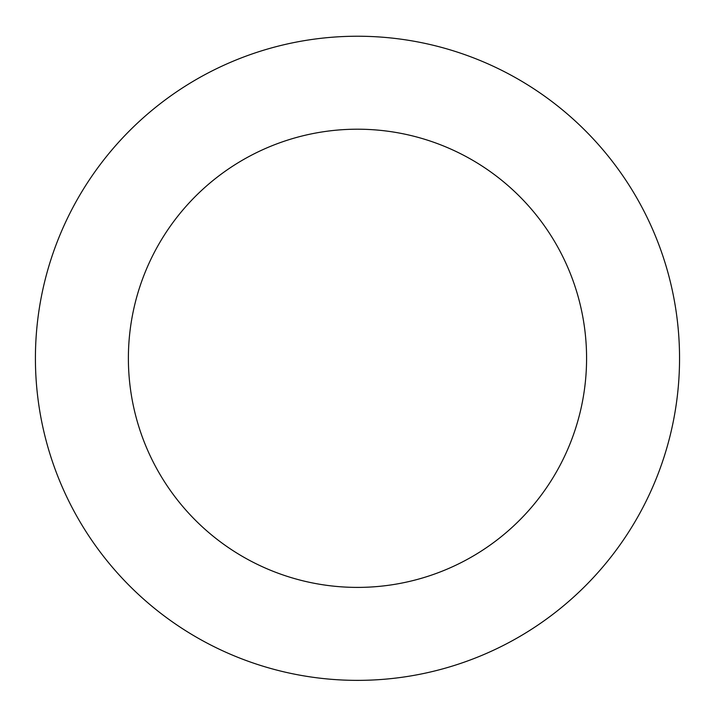 <?xml version="1.0" encoding="UTF-8"?>
<svg xmlns="http://www.w3.org/2000/svg" width="715" height="715" viewBox="0 0 715 715"><rect width="100%" height="100%" fill="white"/><g stroke="black" fill="none" stroke-linecap="round" stroke-linejoin="round"><path stroke-width="1.07" d="M478.567 59.863A322.063 322.063 0 0 0 38.485 402.661A322.063 322.063 0 0 0 555.394 612.38A322.063 322.063 0 0 0 478.567 59.863M443.613 146.012A229.095 229.095 0 0 0 130.568 389.854A229.095 229.095 0 0 0 498.266 539.038A229.095 229.095 0 0 0 443.613 146.012"/></g></svg>
